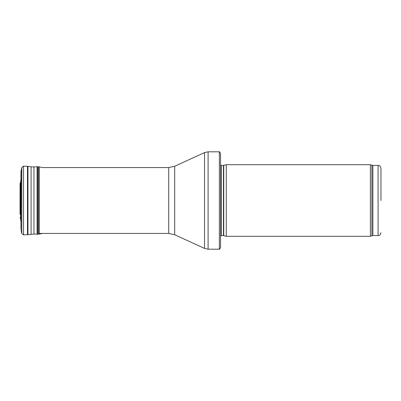 <?xml version="1.0" encoding="UTF-8"?>
<svg xmlns="http://www.w3.org/2000/svg" width="401" height="401" viewBox="0 0 401 401"><rect width="100%" height="100%" fill="white"/><g stroke="black" fill="none" stroke-linecap="round" stroke-linejoin="round"><path stroke-width="0.6" d="M380.95 200.5L380.95 168.275L380.95 200.5M370.389 200.5L370.389 236.304L226.279 236.304L226.279 164.696L370.389 164.696L370.389 200.5M220.55 161.834L220.55 239.166M219.367 151.809C219.512 151.508 219.908 152.179 220.55 153.814L220.55 247.186C219.908 248.82 219.512 249.492 219.367 249.191L208.104 249.191L208.104 151.809L219.367 151.809L219.367 249.191M20.511 182.335L20.556 219.131L20.511 182.335M380.95 168.275C379.882 164.896 379.376 166.089 379.226 165.648L378.088 165.412L378.088 235.587L379.226 235.352C379.376 234.911 379.882 236.104 380.95 232.725M378.088 165.412L372.86 165.412L372.86 235.587L378.088 235.587M372.86 165.412L371.882 165.242L371.882 235.758L372.86 235.587M223.753 235.628L223.457 235.587L223.457 165.412L223.753 165.372L223.753 235.628L226.279 236.304M223.457 165.412L221.367 165.412L221.367 235.587L220.55 235.928M174.701 166.26L174.701 234.74L168.731 233.437L168.731 167.563L174.701 166.26L204.525 152.591L204.525 248.409L208.104 249.191M21.794 167.453L21.794 233.547L23.519 234.871L23.519 166.129L21.794 167.453L20.952 172.285L20.957 228.244M20.992 171.377L20.952 228.715M21.093 170.595L20.992 229.623M23.519 166.129L27.489 166.305L27.489 234.695L33.95 234.059L38.476 234.219L42.406 233.417M27.489 166.305L27.96 166.35L27.96 234.65M27.96 166.35L31.077 166.816L31.077 234.184M31.077 166.816L33.95 166.941L33.95 234.059M33.95 166.941L37.098 166.746L37.098 234.254M37.098 166.746L37.569 166.741L37.569 234.259M37.569 166.741L38.476 166.781L38.476 234.219M38.476 166.781L39.258 166.886L39.258 234.114M20.516 182.34L20.08 183.468L20.05 214.229M20.08 183.468L20.05 214.309M371.882 165.242L370.389 164.696M371.882 235.758L370.389 236.304M223.753 165.372L226.279 164.696M223.457 235.587L221.367 235.587M221.367 165.412L220.55 165.072M204.525 152.591L208.104 151.809M174.701 234.74L204.525 248.409M168.731 167.563L42.311 167.563M168.731 233.437L39.258 233.437M20.947 179.262L20.556 181.869M20.947 221.738L20.556 219.131M20.952 172.285L20.947 228.52M20.957 172.756L20.947 172.48M21.794 233.547L21.093 230.405M23.519 234.871L27.489 234.695M39.258 166.886L42.406 167.583M20.05 186.691L20.05 214.269M20.516 218.66L20.08 217.532"/></g></svg>

